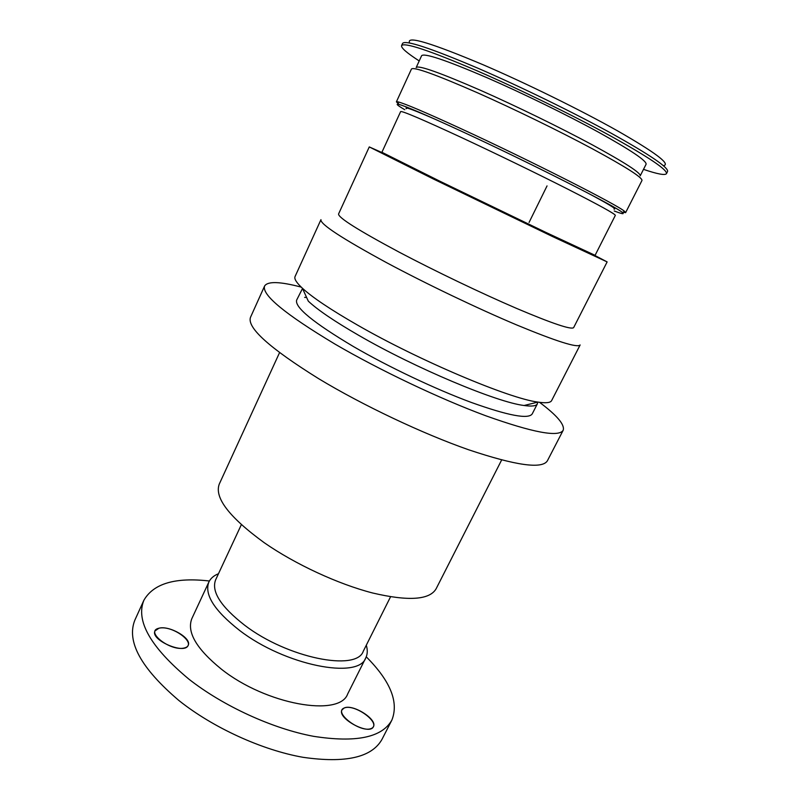 <?xml version="1.0" encoding="UTF-8"?>
<svg xmlns="http://www.w3.org/2000/svg" width="800" height="800" viewBox="0 0 800 800"><rect width="100%" height="100%" fill="white"/><g stroke="black" fill="none" stroke-linecap="round" stroke-linejoin="round"><path stroke-width="1.2" d="M158.95 628.22C169.4 625.17 192.2 638.5 188.15 645.36C184.76 655.04 149.85 639.83 155.02 630.89L158.95 628.22M344.12 708.03C352.67 703.56 377.91 719.55 373.39 726.68C369.72 735.97 336.7 718.23 342.02 709.87L344.12 708.03M366.26 656.82C390.47 681.1 399 702.2 391.85 720.14L381.97 739.39C371.84 757.45 345.54 763.43 303.07 757.31C262.13 750.15 212.82 727.63 178.81 700.43C140.85 668.09 126.23 641.27 134.93 619.97L143.88 600.27C153.5 583.52 175.34 577.1 209.4 581M664.1 165.51C670.07 163.62 654.49 152.04 617.37 130.76C580.68 110.1 526.33 83.36 483.25 64.82C431.73 43.14 407.12 35.66 409.43 42.4M643.5 169.36C657.37 174.07 665.02 175.51 666.44 173.69L667.56 171.51C668.7 167.58 650.03 154.89 611.55 133.42C573.75 112.65 520.83 86.8 478.68 68.55C430.62 48.09 405.25 39.72 402.58 43.41L401.57 45.64C401.02 47.89 406.9 52.99 419.21 60.94M666.44 173.69C667.54 169.85 648.84 157.24 610.35 135.84C572.54 115.12 519.64 89.28 477.52 71C429.51 50.5 404.19 42.05 401.57 45.64M486.82 77.63C445.77 60.05 424.03 52.76 421.59 55.75L416.19 67.52C418.41 65 439.93 72.64 480.77 90.43C516.18 106.08 560.37 127.64 592.26 144.82C624.83 162.58 640.81 172.91 640.22 175.82L646.08 164.27C646.89 160.95 631.03 150.26 598.52 132.2C566.68 114.76 522.4 93.12 486.82 77.63M622.75 212.27L625.62 212.64L641.97 180.48C642.55 177.61 626.05 167.06 592.48 148.85C559.61 131.22 514.05 109 477.62 92.84C435.7 74.5 413.64 66.56 411.45 69.04L396.4 101.83L398.47 103.85M625.62 212.64L624.7 211.49C619.8 206.09 529.69 160.26 460.75 128.56C425.37 112.3 404.41 103.39 397.88 101.84L396.4 101.83M614.23 210.97C622.08 214.01 624.77 214.5 622.3 212.45C617.28 207.18 528.48 162.12 460.61 130.84C425.75 114.78 405.08 105.94 398.61 104.32C395.47 103.66 397.53 105.46 404.78 109.72M437.72 120.39C414.43 110.16 403.98 106.26 406.34 108.7M614.06 209.12C617.44 209.45 607.89 203.68 585.41 191.79M460.95 137.29C422.18 119.35 402.08 110.78 400.64 111.58L381.91 152.27L440.12 181.33L546.13 232.52L595.09 255.32L615.34 215.37C615.18 213.97 599.29 205.21 567.67 189.09C536.79 173.44 494.54 152.93 460.95 137.29M593.34 254.66L607.13 261.91L552.47 236.52L433.65 179.14L369.27 146.92L383.52 153.23M607.13 261.91L573.66 327.59C571.55 330.01 552.56 323.63 516.68 308.45C481.71 293.44 435.11 271.12 399.2 252.17C358.2 230.25 337.99 217.51 338.58 213.95L369.27 146.92M386.64 262.7C341.85 238.36 319.96 224.02 320.95 219.67L295.07 276.53C294.01 278.79 296.46 282.69 302.4 288.23C312.54 297.53 330.86 309.78 357.34 324.98C419.13 360.58 509.34 398.59 537.92 402.09C545.96 403.31 550.53 402.8 551.64 400.57L580.13 344.96C577.65 348.11 556.52 341.44 516.74 324.97C477.91 308.62 426.16 283.86 386.64 262.7M537.64 402.16L537.38 403.81C536.26 406.03 531.84 406.6 524.11 405.5C497.11 402.4 415.02 368.03 358.72 335.34C334.54 321.36 317.74 309.98 308.31 301.17L302.4 288.23M537.38 403.81L532.22 413.91C528.51 419.48 508.2 415.65 471.29 402.44C435.41 389.15 388.66 367 353.43 346.55C313.35 322.69 294.44 307.19 296.67 300.04L302.52 288.49M304.63 297.39L306.61 297.46M539.54 402.32C557.14 415.52 565.02 424.85 563.16 430.31C558.67 437.42 532.89 432.57 485.81 415.78C439.87 398.79 379.55 370.14 334.83 344C284.93 314.05 261.52 294.71 264.61 285.99C267.73 281.14 279.94 281.51 301.21 287.11M563.16 430.31L547.39 460.8C542.2 469.26 515.98 465.6 468.74 449.81C422.69 433.71 362.73 405.32 318.61 378.66C269.44 348.01 246.74 327.55 250.51 317.29L264.61 285.99M501.64 459.99L436.1 588.82C429.56 599.97 408.43 601.37 372.7 593.01C338.18 584.14 295.29 564.29 264.3 542.76C229.13 517.14 214.13 497.56 219.3 484.02L279.56 352.63M390.54 596.82L363.28 651.24C356.61 671.72 287.54 658.07 244.78 625.33C220.87 606.71 211.15 591.56 215.62 579.86L241.34 524.69M366.3 645.21C367.73 650.01 367.57 654.21 365.8 657.83C358.69 679.77 285.07 665.46 239.63 630.46C214.33 610.62 204.08 594.46 208.89 581.97C210.63 578.34 213.82 575.6 218.47 573.74M365.8 657.83L347.68 693.94C339.73 717.46 265.95 704.7 221.28 669.07C196.41 648.86 186.6 632.04 191.85 618.61L208.89 581.97M391.85 720.14C382.06 737.53 355.96 742.92 313.55 736.32C272.65 728.72 223.15 706.06 188.83 679.1C150.51 647.08 135.53 620.8 143.88 600.27M529.06 222.44L547.04 185.91M371.54 728.4C381.89 723.41 354.61 703.33 344.12 708.03C332.92 712.49 361.04 733.58 371.54 728.4M184.54 647.94C198.27 644.25 172.76 624.8 158.95 628.22C144.38 631.38 170.57 651.8 184.54 647.94M622.3 212.45L624.7 211.49M398.61 104.32L397.88 101.84M524.11 405.5L537.92 402.09"/></g></svg>
